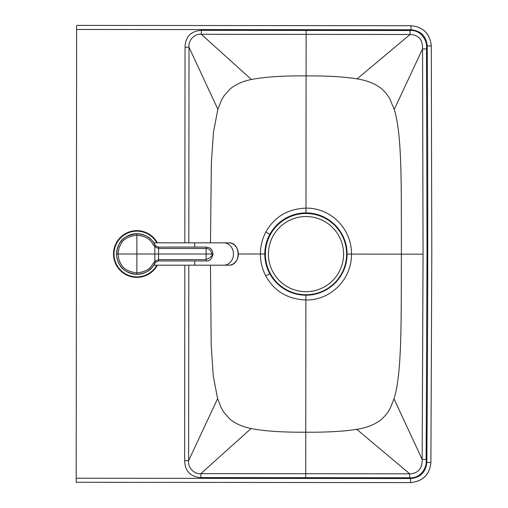 <?xml version="1.0" encoding="UTF-8"?>
<svg xmlns="http://www.w3.org/2000/svg" width="508" height="508" viewBox="0 0 508 508"><rect width="100%" height="100%" fill="white"/><g stroke="black" fill="none" stroke-linecap="round" stroke-linejoin="round"><path stroke-width="0.76" d="M76.619 29.464L76.2 482.289L410.566 482.6C422.815 481.4 429.59 474.688 430.898 462.445L431.8 254.171L431.279 45.898C430.003 33.661 423.234 26.93 410.991 25.711L76.619 25.4L76.619 29.464L410.985 29.769L410.991 25.711L76.619 25.4M409.702 477.78L409.708 473.831C418.249 473.399 422.402 468.586 422.161 459.391L393.986 398.824C402.184 373.107 401.104 318.313 401.39 254.146L423.05 254.165L422.161 459.391L426.129 459.429C427.33 468.567 419.786 478.65 409.702 477.78L200.882 477.59C190.405 476.758 184.995 471.106 184.658 460.642L184.823 265.189M184.658 460.642L188.62 460.654C187.503 467.728 194.723 474.65 200.889 473.634L251.092 428.511C264.458 431.146 282.683 432.378 305.765 432.206C326.822 432.371 343.821 431.406 356.768 429.324L409.708 473.831L200.889 473.634L200.882 477.59M251.092 428.511C242.437 426.803 235.306 423.608 229.699 418.929L223.768 412.185L221.132 407.651L217.602 398.666L188.62 460.654L188.798 265.189M238.385 253.994L260.394 254.013C260.452 246.139 262.261 238.817 265.83 232.042L269.85 234.302A41.129 41.129 0 0 1 347.059 254.089A41.129 41.129 0 0 1 269.811 273.742C277.616 287.287 289.636 294.437 305.892 295.186C328.53 295.396 347.288 276.282 347.059 254.102L347.059 254.095C347.326 231.915 328.606 212.763 305.968 212.928C289.712 213.652 277.673 220.777 269.85 234.302C266.548 240.36 264.858 246.932 264.795 254.019L264.795 254.019C264.846 261.112 266.522 267.684 269.811 273.742L265.786 276.003C274.301 291.198 287.668 299.193 305.886 299.993L305.721 477.723M356.768 429.324C366.884 427.78 375.133 424.453 381.533 419.341L385.807 415.004L388.239 411.664L390.277 408.115L393.986 398.824M217.602 398.666L213.246 375.825L211.207 345.326L210.458 265.189M305.892 295.186L305.886 299.993C331.337 300.342 351.873 278.702 351.453 254.102L401.39 254.146C401.225 189.979 402.406 135.185 394.252 109.455L422.542 48.939L426.504 48.914C427.723 39.77 420.205 29.674 410.115 30.524L201.295 30.334C190.817 31.147 185.401 36.786 185.039 47.25L184.842 242.843M260.394 254.013C260.439 261.893 262.236 269.221 265.786 276.003M265.83 232.042C274.371 216.859 287.75 208.883 305.968 208.121C331.426 207.816 351.917 229.502 351.453 254.102L347.059 254.089M423.05 254.165L422.542 48.939C422.802 39.745 418.655 34.925 410.115 34.48L410.115 30.524M185.039 47.25L189.008 47.244C187.903 40.164 195.136 33.261 201.295 34.284L251.416 79.502C264.789 76.892 283.013 75.692 306.089 75.908C327.152 75.781 344.151 76.778 357.092 78.886L410.115 34.48L201.295 34.284L201.295 30.334M251.416 79.502C242.754 81.197 235.617 84.379 230.003 89.046L224.06 95.777L221.418 100.311L217.869 109.29L189.008 47.244L188.817 242.843M357.092 78.886C367.201 80.448 375.45 83.795 381.838 88.913L386.105 93.256L389.617 98.406L394.252 109.455M217.869 109.29L213.468 132.131L211.372 162.649L210.477 242.843M305.968 212.928L306.134 30.391M116.567 254.635A20.314 20.314 0 0 0 154.959 263.258C152.425 266.325 151.562 272.612 136.874 274.326C120.377 272.275 119.564 263.716 117.672 260.636C116.649 256.496 116.281 254.286 116.561 254.013L117.494 247.929C119.571 245.224 118.574 236.525 136.874 233.705C150.755 235.236 152.241 241.084 154.959 244.773A20.314 20.314 0 0 0 116.561 253.886M154.375 264.319L153.981 264.96L154.375 264.319M154.229 243.465L153.988 243.078L154.229 243.465M116.719 256.553A20.314 20.314 0 0 0 154.959 263.258L153.708 262.668C151.34 265.487 150.501 271.291 136.874 272.872C121.533 270.961 120.783 263.017 119.018 260.147L118.015 254.013L116.561 254.013M153.708 245.364L154.845 246.831L158.534 248.418L206.946 248.501L208.49 248.977L210.255 250.298L211.29 251.974L211.69 254.013L118.015 254.013L119.05 247.802C120.898 245.44 120.599 237.439 136.874 235.16C149.752 236.569 151.162 241.973 153.708 245.364L154.959 244.773A20.314 20.314 0 0 0 116.719 251.479L116.694 251.67M158.693 260.921L155.759 262.172L154.845 261.201L154.845 246.831L155.759 245.859L154.959 244.773L155.759 245.859L158.579 247.066L158.534 259.613L154.845 261.201L153.708 262.668M158.693 247.11L158.693 248.418M206.096 247.11L206.096 247.072C209.226 248.05 211.747 246.996 213.042 254.013L211.69 254.013C212.941 255.448 211.074 257.308 206.096 259.594L206.096 260.96L158.693 260.966L158.534 259.613L158.579 260.966L155.759 262.172L154.959 263.258C151.003 270.332 144.971 274.022 136.874 274.326L136.874 233.705M155.759 245.859L158.579 247.066L206.096 247.072L206.096 259.594L158.693 259.613M206.096 260.96C209.531 261.442 211.849 259.131 213.042 254.013L213.004 254.013M157.385 242.843A23.355 23.355 0 0 0 113.836 250.152A23.355 23.355 0 0 0 157.385 265.189M296.132 214.706L296.132 214.706A40.627 40.627 75.9 0 0 265.373 254.114A40.627 40.627 75.9 0 0 315.868 293.522L315.868 293.522A40.627 40.627 75.9 0 0 345.408 244.246A40.627 40.627 75.9 0 0 265.373 254.114A40.627 40.627 75.9 0 0 315.868 293.522A40.627 40.627 75.9 0 0 345.408 244.246A40.627 40.627 75.9 0 0 265.373 254.114A40.627 40.627 75.9 0 0 315.868 293.522L315.868 293.522M76.2 478.231L410.572 478.536L410.566 482.6L76.2 482.289M410.985 29.769C420.802 30.728 426.212 36.112 427.222 45.923A30462.779 30462.779 0 0 1 427.736 254.171A30462.779 30462.779 0 0 1 426.834 462.413C425.812 472.224 420.389 477.596 410.572 478.536M426.129 459.429L427.018 254.171L426.504 48.914M426.834 462.413L430.898 462.445C429.616 474.707 422.84 481.425 410.566 482.6M260.401 254.013L264.795 254.019M427.222 45.923L431.279 45.898C430.028 33.636 423.259 26.905 410.991 25.711M194.761 260.972L194.761 265.189L228.657 265.189A11.17 9.677 90 0 0 238.328 254.013A11.17 9.677 90 0 0 228.657 242.843C241.217 242.176 241.217 265.855 228.657 265.189M153.835 242.843L194.761 242.843L194.761 247.059M194.761 242.843L223.78 242.843A11.17 9.677 90 0 1 233.458 254.013A11.17 9.677 90 0 1 223.78 265.189M157.182 254.013L161.246 254.013M156.807 242.843A22.847 22.847 0 0 0 114.351 250.146A22.847 22.847 0 0 0 156.807 265.189M268.421 254.114A37.579 37.579 75.9 0 0 324.79 286.658A37.579 37.579 75.9 0 0 324.79 221.571A37.579 37.579 75.9 0 0 268.421 254.114M430.898 462.445L431.8 254.171L431.279 45.898M153.835 265.189L194.761 265.189M223.78 242.843L228.657 242.843M155.759 262.172L154.959 263.258"/></g></svg>
